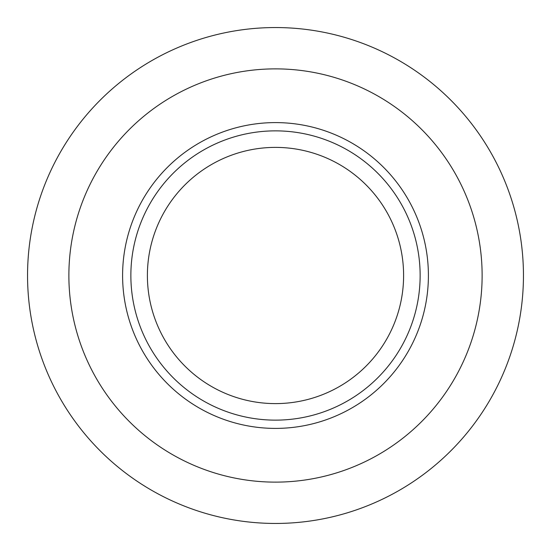 <?xml version="1.0" encoding="UTF-8"?>
<svg xmlns="http://www.w3.org/2000/svg" width="551" height="551" viewBox="0 0 551 551"><rect width="100%" height="100%" fill="white"/><g stroke="black" fill="none" stroke-linecap="round" stroke-linejoin="round"><path stroke-width="0.83" d="M275.5 523.45A247.95 247.95 0 0 1 27.55 275.5A247.95 247.95 0 0 1 275.5 27.55A247.95 247.95 0 0 1 523.45 275.5A247.95 247.95 0 0 1 275.5 523.45M275.5 482.125A206.625 206.625 0 0 1 68.875 275.5A206.625 206.625 0 0 1 275.5 68.875A206.625 206.625 0 0 1 482.125 275.5A206.625 206.625 0 0 1 275.5 482.125M275.5 428.402A152.903 152.903 0 0 1 122.597 275.5A152.903 152.903 0 0 1 275.5 122.597A152.903 152.903 0 0 1 428.402 275.5A152.903 152.903 0 0 1 275.5 428.402M275.5 420.137A144.637 144.637 0 0 1 130.862 275.5A144.637 144.637 0 0 1 275.5 130.862A144.637 144.637 0 0 1 420.137 275.5A144.637 144.637 0 0 1 275.5 420.137M275.5 403.607A128.107 128.107 0 0 1 147.392 275.5A128.107 128.107 0 0 1 275.5 147.392A128.107 128.107 0 0 1 403.607 275.5A128.107 128.107 0 0 1 275.5 403.607"/></g></svg>
